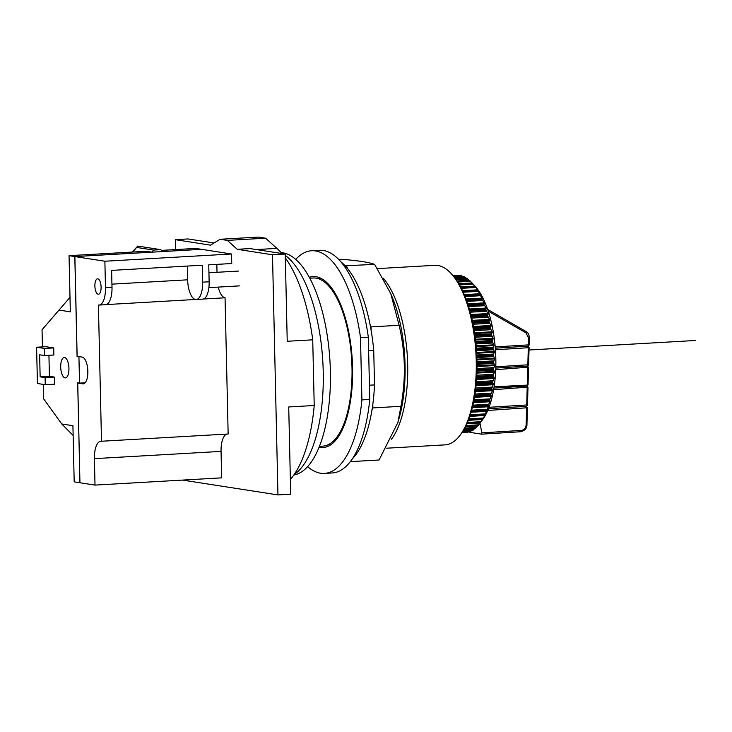 <?xml version="1.0" encoding="UTF-8"?>
<svg xmlns="http://www.w3.org/2000/svg" width="732" height="732" viewBox="0 0 732 732"><rect width="100%" height="100%" fill="white"/><g stroke="black" fill="none" stroke-linecap="round" stroke-linejoin="round"><path stroke-width="1.1" d="M281.912 253.537A124.898 50.051 86.7 0 0 276.934 248.386L265.579 238.202L258.378 237.086L220.122 239.273L210.514 245.147L175.287 239.675L188.032 238.943L214.046 242.987M175.287 239.675L175.506 249.585M285.334 257.893A124.898 50.051 86.7 0 1 312.729 339.822L314.22 405.501A124.898 50.051 86.7 0 1 290.366 479.46M285.279 255.422A114.046 45.704 86.7 0 1 323.224 371.554A114.046 45.704 86.7 0 1 294.182 474.519M281.518 253.071A114.046 45.704 86.7 0 1 282.525 253.629M281.106 252.604A111.511 44.689 86.7 0 1 330.361 370.932A111.511 44.689 86.7 0 1 293.825 475.022M309.801 278.187L313.204 277.995A84.217 33.745 86.7 0 1 351.991 367.354A84.217 33.745 86.7 0 1 322.821 446.145L319.417 446.346M312.729 339.822L287.228 341.277L285.251 254.05L250.015 248.578L237.26 249.301L227.323 240.389L220.122 239.273M265.579 238.202L227.323 240.389M314.22 405.501L288.719 406.965L290.695 494.192L277.95 494.914L272.496 254.782L237.26 249.301M285.251 254.05L272.496 254.782M182.561 480.091L277.95 494.914M377.438 268.607L434.826 265.332A89.917 36.033 86.7 0 1 451.077 273.466L452.202 274.692A88.49 35.456 86.7 0 1 476.962 360.574A88.49 35.456 86.7 0 1 461.288 433.582L460.3 434.927A89.917 36.033 86.7 0 1 445.093 444.864L386.67 448.204M451.077 273.466A89.917 36.033 86.7 0 1 476.23 360.739A89.917 36.033 86.7 0 1 460.3 434.927M338.76 259.467L341.826 259.293C358.488 260.665 369.422 262.358 374.628 264.389L390.797 293.733L399.123 325.283C402.289 339.053 404.018 352.476 404.311 365.552C404.613 378.636 403.497 392.224 400.962 406.306L397.879 422.501L379.066 459.998L350.994 461.599L351.799 459.614M400.962 406.306L372.881 407.916L372.808 404.384A104.914 42.035 86.7 0 1 371.929 410.259L372.881 407.916M371.124 330.425L371.042 326.893L369.98 324.23A104.914 42.035 86.7 0 1 371.124 330.425A104.914 42.035 86.7 0 1 373.732 350.546L368.635 350.838M399.123 325.283L371.042 326.893M350.418 461.508L350.994 461.599M374.628 264.389L345.12 265.771A104.914 42.035 86.7 0 1 347.618 268.644L346.556 265.99M347.618 268.644A104.914 42.035 86.7 0 1 369.98 324.23M340.984 261.91A104.914 42.035 86.7 0 1 345.12 265.771M307.614 466.613A111.511 44.689 -93.3 0 0 324.377 473.403L332.209 472.954A111.511 44.689 86.7 0 0 369.742 399.452L368.333 337.214A111.511 44.689 86.7 0 0 319.481 250.289L311.64 250.737A111.511 44.689 -93.3 0 0 295.765 259.384M369.422 385.215L374.519 384.922L373.732 350.546M374.519 384.922A104.914 42.035 86.7 0 1 372.808 404.384M371.929 410.259A104.914 42.035 86.7 0 1 352.257 458.955M369.742 399.452L361.91 399.901L360.501 337.662L368.333 337.214M324.377 473.403A111.511 44.689 -93.3 0 0 361.91 399.901M360.501 337.662A111.511 44.689 -93.3 0 0 311.64 250.737M309.334 277.318A85.644 34.322 86.7 0 1 313.122 276.568A85.644 34.322 86.7 0 1 352.568 367.437A85.644 34.322 86.7 0 1 322.894 447.572A85.644 34.322 86.7 0 1 319.051 447.261M320.406 278.05A85.644 34.322 -93.3 0 0 319.106 278.929M328.577 444.544A85.644 34.322 -93.3 0 0 329.967 445.266M468.617 431.734L467.775 432.338A78.791 31.577 86.7 0 1 467.583 432.365L461.919 432.694L467.556 432.374M471.747 430.389L470.475 431.551A78.791 31.577 86.7 0 1 470.283 431.624L462.34 432.081M474.711 428.476L473.11 430.169A78.791 31.577 86.7 0 1 472.927 430.288L463.136 430.846M477.511 426.015L475.663 428.211A78.791 31.577 86.7 0 1 475.489 428.366L464.225 429.016M480.604 422.401L478.106 425.685A78.791 31.577 86.7 0 1 477.932 425.887L465.515 426.591M482.663 419.216L480.421 422.62A78.791 31.577 86.7 0 1 480.265 422.849L466.934 423.618M484.392 415.511L469.77 416.352L485.087 415.053L482.598 419.024A78.791 31.577 86.7 0 1 482.452 419.29L468.407 420.095M471.06 412.253L486.753 411.357L486.963 410.835L484.621 414.934A78.791 31.577 86.7 0 1 484.483 415.236L469.862 416.069M476.834 356.548L493.45 355.606L494.695 358.927L493.597 361.974A78.791 31.577 86.7 0 1 493.597 362.45L494.713 365.561L493.514 368.763A78.791 31.577 86.7 0 1 493.505 369.239L494.493 372.094L493.203 375.434A78.791 31.577 86.7 0 1 493.167 375.9L494.045 378.499L492.636 381.948A78.791 31.577 86.7 0 1 492.59 382.397L493.459 383.989L491.849 388.253A78.791 31.577 86.7 0 1 491.785 388.683L492.462 390.687L490.824 394.283A78.791 31.577 86.7 0 1 490.742 394.704L491.483 395.728L489.58 400.011A78.791 31.577 86.7 0 1 489.479 400.404L490.175 401.136L488.125 405.391A78.791 31.577 86.7 0 1 488.015 405.757L488.665 406.187L486.469 410.377A78.791 31.577 86.7 0 1 486.341 410.716L471.262 411.576M465.845 432.054L461.91 432.704L465.021 432.521M472.451 283.348L475.004 286.102A74.371 29.802 86.7 0 1 495.555 351.918A74.371 29.802 86.7 0 1 482.635 419.646L480.585 422.446M458.507 275.598L452.925 275.497L458.69 275.186A78.791 31.577 -93.3 0 0 458.497 275.177L458.507 275.598M458.69 275.186L459.586 275.671M453.447 276.092L461.462 275.635A78.791 31.577 -93.3 0 0 461.27 275.589L453.392 276.037M461.462 275.635L462.844 276.632M454.389 277.245L464.244 276.687A78.791 31.577 -93.3 0 0 464.042 276.595L454.307 277.144M464.244 276.687L466.019 278.169M455.688 278.965L466.998 278.316A78.791 31.577 -93.3 0 0 466.806 278.187L455.588 278.828M466.998 278.316L469.084 280.274M457.262 281.244L469.715 280.53A78.791 31.577 -93.3 0 0 469.523 280.356L457.143 281.061M469.715 280.53L472.57 283.504M472.881 283.815L472.14 283.019L458.891 283.842M472.14 283.019L472.186 283.083A78.791 31.577 -93.3 0 1 472.369 283.293L474.995 286.413M475.425 286.779L474.72 286.185L460.748 287.154M474.72 286.185L474.766 286.349A78.791 31.577 -93.3 0 1 474.949 286.596L477.593 289.826L462.514 290.686L477.136 289.872M477.877 290.256L462.651 290.97M477.209 289.863L477.255 290.128A78.791 31.577 -93.3 0 1 477.42 290.421L479.954 293.724L464.28 294.621M480.229 294.218L479.954 293.724L480.229 294.218L479.616 294.401L464.546 295.261M479.579 294.035L479.616 294.401A78.791 31.577 -93.3 0 1 479.78 294.712L482.196 298.089L466.037 299.013M466.531 300.349L482.004 299.461A78.791 31.577 -93.3 0 0 481.848 299.113L482.196 298.089M482.004 299.461L484.291 302.865L467.739 303.817M468.306 305.528L484.062 304.631A78.791 31.577 -93.3 0 0 483.925 304.256L484.291 302.865M484.062 304.631L486.231 308.035L469.368 309.005M469.962 311.082L485.957 310.167A78.791 31.577 -93.3 0 0 485.838 309.764L486.231 308.035M485.957 310.167L488.006 313.552L470.877 314.531M471.481 316.965L487.668 316.032A78.791 31.577 -93.3 0 0 487.558 315.611L488.006 313.552M487.668 316.032L489.589 319.381L472.259 320.369M472.845 323.123L489.186 322.19A78.791 31.577 -93.3 0 0 489.086 321.751L489.589 319.381M489.186 322.19L490.98 325.466L473.494 326.463M474.034 329.528L490.495 328.595A78.791 31.577 -93.3 0 0 490.403 328.137L490.98 325.466M490.495 328.595L492.16 331.77L474.556 332.776M475.041 336.125L491.575 335.183A78.791 31.577 -93.3 0 0 491.511 334.716L492.16 331.77M491.575 335.183L493.13 338.23L475.443 339.245M475.846 342.86L492.435 341.917A78.791 31.577 -93.3 0 0 492.389 341.441L493.13 338.23M492.435 341.917L493.88 344.818L476.139 345.833M476.45 349.686L493.066 348.743A78.791 31.577 -93.3 0 0 493.029 348.258L493.88 344.818M493.066 348.743L494.393 351.47L476.633 352.485M493.45 355.606A78.791 31.577 -93.3 0 0 493.432 355.121L494.393 351.47M486.963 410.835L486.341 411.082M485.087 415.053L484.465 415.511M483.056 418.805L482.425 419.473M480.869 422.053L480.229 422.931M487.75 410.442L527.287 407.761L525.979 406.379L527.424 405.318L526.711 404.97L488.994 407.312M529.236 337.772L529.355 337.818C529.135 334.597 528.019 332.493 526.015 331.505L487.677 309.444L525.933 331.468A1.427 0.622 119.9 0 1 526.015 331.505A1.427 0.622 119.9 0 1 525.951 332.85L528.577 337.891L528.376 344.873L529.071 345.175L527.699 346.181L495.308 348.194M495.427 349.759L528.303 347.718L529.016 347.243L527.699 346.181M495.71 369.651L528.458 367.19L527.141 366.128L495.774 368.077M493.624 389.689L527.9 387.127L526.592 386.066L527.937 384.593L527.964 385.059L494.091 386.816M525.979 406.379L488.464 408.712M526.628 408.026L526.162 424.697C525.768 428.092 524.094 429.995 521.147 430.425L481.857 432.868L480 423.206M468.947 430.864L469.816 432.338L481.601 434.168M481.555 434.168L481.857 432.868M495.811 366.805L527.827 364.81L528.513 365.122L527.141 366.128M495.207 346.931L528.376 344.873M526.592 386.066L493.89 388.106M528.486 364.655L528.513 365.122L528.486 364.655M132.785 252.028L137.708 246.071L132.373 252.046M42.044 329.766L69.998 297.348L42.044 329.766L42.429 346.886M73.136 435.449L61.744 423.965L43.609 398.821L43.279 384.41M61.744 423.965L72.916 425.704L74.188 481.866L79.944 482.763L77.684 382.818L79.523 383.111L78.928 356.786L77.08 356.502L74.81 256.566L69.055 255.669L70.327 311.832L59.155 310.094M44.597 355.551L53.866 355.02L53.701 347.91L45.869 346.693L36.6 347.224L37.423 383.495L45.256 384.712L45.091 377.602L40.141 376.834L39.638 354.782L44.597 355.551L44.432 348.441L36.6 347.224M45.256 384.712L54.525 384.181L54.36 377.072L49.41 376.303L48.934 355.304M64.599 357.536A10.202 4.09 86.7 0 1 68.927 367.912A10.202 4.09 86.7 0 1 65.404 377.895A10.202 4.09 86.7 0 1 65.056 377.886A10.202 4.09 86.7 0 1 60.719 367.51A10.202 4.09 86.7 0 1 64.242 357.518A10.202 4.09 86.7 0 1 64.599 357.536M137.708 246.071L160.793 249.667L162.66 251.543L201.465 249.319L195.7 248.423L161.507 250.381M78.681 382.973L77.738 383.046L79.944 482.763M78.086 356.447L77.08 356.502M74.81 256.566L151.835 252.156L153.61 250.07L160.793 249.667M77.738 383.046L82.753 383.824A13.414 5.38 86.7 0 0 83.219 383.843A13.414 5.38 86.7 0 0 87.84 370.712A13.414 5.38 86.7 0 0 82.149 357.079L77.135 356.301L74.874 256.575L201.52 249.328L231.522 253.995L104.877 261.233L74.874 256.575M136.683 247.443L153.61 250.07M69.055 255.669L146.08 251.268L151.835 252.156M80.008 482.772L95.004 485.096L94.41 458.644A18.629 7.466 86.7 0 1 100.86 441.213A18.629 7.466 86.7 0 1 101.501 441.24L98.408 305.024A18.556 7.439 -93.3 0 0 99.049 305.061A18.556 7.439 -93.3 0 0 105.481 287.694L104.877 261.233M97.814 278.846A7.704 3.093 86.7 0 1 101.089 286.688A7.704 3.093 86.7 0 1 98.427 294.227A7.704 3.093 86.7 0 1 98.161 294.218A7.704 3.093 86.7 0 1 94.895 286.377A7.704 3.093 86.7 0 1 97.548 278.837A7.704 3.093 86.7 0 1 97.814 278.846M106.213 304.585L195.554 299.47A18.556 7.439 -93.3 0 0 196.194 299.507A18.556 7.439 -93.3 0 0 202.618 282.14L202.233 265.213L111.621 270.392L112.005 287.319A18.556 7.439 86.7 0 1 105.582 304.686L99.049 305.061M231.522 253.995L231.742 263.529L208.757 264.838L209.142 281.765A18.556 7.439 86.7 0 1 202.718 299.132L196.194 299.507M217.02 272.295L216.837 264.38M95.004 485.096L221.659 477.859L221.055 451.397A18.629 7.466 -93.3 0 1 226.874 434.076M218.255 287.09A18.556 7.439 -93.3 0 0 225.053 297.787L228.146 434.003L101.501 441.24M203.35 299.022L225.053 297.787M187.328 266.064L187.648 279.816A18.556 7.439 -93.3 0 0 195.554 299.47M85.141 382.79L79.523 383.111M87.739 369.111L87.84 373.448M78.928 356.786L79.925 356.731M44.432 348.441L53.701 347.91M40.141 376.834L49.41 376.303M45.091 377.602L54.36 377.072M529.016 350.006L695.4 340.49M276.934 248.386L256.356 249.557M391.492 439.191A89.917 36.033 -93.3 0 0 407.678 364.655A89.917 36.033 -93.3 0 0 383.239 278.197M390.797 293.733L392.379 297.576A92.122 36.92 86.7 0 1 405.061 364.993A92.122 36.92 86.7 0 1 399.242 417.661L397.879 422.501M467.775 432.338L461.938 432.667M470.475 431.551L462.386 432.008M473.11 430.169L463.2 430.736M475.663 428.211L464.308 428.861M478.106 425.685L465.616 426.399M480.421 422.62L467.043 423.38M482.598 419.024L468.507 419.829M484.621 414.934L469.962 415.767M486.469 410.377L471.353 411.238M472.561 406.644L488.015 405.757M488.125 405.391L472.643 406.278M473.732 401.31L489.479 400.404M489.58 400.011L473.805 400.916M474.748 395.609L490.742 394.704M490.824 394.283L474.812 395.198M475.599 389.607L491.785 388.683M491.849 388.253L475.644 389.177M476.257 383.339L492.59 382.397M492.636 381.948L476.294 382.882M476.715 376.843L493.167 375.9M493.203 375.434L476.742 376.376M476.971 370.182L493.505 369.239M493.514 368.763L476.98 369.706M477.008 363.401L493.597 362.45M493.597 361.974L477.008 362.916M468.572 431.779L462.295 432.136M471.243 430.91L462.789 431.386M473.851 429.446L463.63 430.032M476.376 427.415L464.738 428.074M478.783 424.816L466.037 425.548M481.07 421.687L467.437 422.465M483.212 418.036L468.873 418.85M485.197 413.891L470.301 414.742M486.313 411.091L471.152 411.951L486.295 411.082M487 409.298L471.646 410.176M488.473 406.754L472.305 407.678M488.665 406.187L488.034 406.214M488.619 404.274L472.899 405.171M490.001 401.749L473.448 402.701M473.613 401.868L489.525 400.953M490.175 401.136L473.567 402.088M490.037 398.876L474.025 399.791M491.337 396.378L474.464 397.348M474.647 396.259L490.815 395.335M491.483 395.728L474.574 396.689M491.236 393.13L474.986 394.054M492.462 390.687L475.333 391.666M475.507 390.33L491.877 389.397M492.581 389.991L475.425 390.98M492.224 387.082L475.782 388.024M493.368 384.712L476.029 385.7M476.184 384.135L492.718 383.184M493.459 383.989L476.102 384.977M492.975 380.786L476.386 381.729M494.045 378.499L476.55 379.496M476.669 377.712L493.331 376.751M494.109 377.749L476.605 378.755M493.496 374.281L476.797 375.232M494.493 372.094L476.88 373.1M476.944 371.106L493.697 370.145M494.53 371.334L476.907 372.341M493.78 367.62L476.999 368.58M494.713 365.561L477.017 366.567M477.017 364.38L493.835 363.42M494.722 364.783L477.017 365.79M493.816 360.858L476.989 361.818M494.695 358.927L476.953 359.943M493.432 355.121L476.816 356.072M493.029 348.258L476.413 349.21M492.389 341.441L475.8 342.384M491.511 334.716L474.977 335.659M490.403 328.137L473.961 329.071M489.086 321.751L472.753 322.684M487.558 315.611L471.381 316.535M485.838 309.764L469.843 310.679M483.925 304.256L468.178 305.153M481.848 299.113L466.403 300.001M464.683 295.582L479.78 294.712M462.78 291.254L477.42 290.421M460.876 287.402L474.949 286.596M459.019 284.062L472.369 283.293M476.88 357.582L493.725 356.612M494.676 358.14L476.925 359.156M461.206 275.58L459.55 275.644M453.913 276.669L462.304 276.184M454.892 277.895L465.067 277.318M456.21 279.697L467.803 279.029M457.784 282.04L470.493 281.317M459.522 284.922L473.128 284.144M461.361 288.335L475.672 287.511M463.237 292.233L478.115 291.382M479.524 294.035L464.399 294.905L479.552 294.035M465.104 296.606L480.439 295.728M481.821 298.656L466.238 299.553L481.812 298.656M466.915 301.41L482.626 300.513M484.529 303.46L467.94 304.402M483.907 303.707L468.004 304.613M468.645 306.626L484.648 305.711M486.451 308.675L469.551 309.636M485.828 309.133L469.669 310.057M470.264 312.198L486.506 311.265M488.198 314.229L471.051 315.208M487.576 314.897L471.207 315.831M471.747 318.091L488.18 317.148M489.763 320.085L472.414 321.073M489.122 320.955L472.588 321.906M473.073 324.258L489.653 323.315M491.135 326.197L473.631 327.195M490.467 327.268L473.814 328.22M474.226 330.663L490.925 329.711M492.288 332.52L474.675 333.527M491.602 333.783L474.848 334.744M475.187 337.242L491.968 336.29M493.231 339.007L475.535 340.014M492.508 340.453L475.69 341.414M475.956 343.958L492.782 342.997M493.954 345.605L476.203 346.611M493.176 347.224L476.331 348.185M476.523 350.756L493.377 349.795M494.439 352.257L476.678 353.272M493.615 354.041L476.77 355.002M529.163 344.863L529.355 337.818L528.577 337.891M527.745 367.665L527.269 384.757M527.196 387.603L526.711 404.97M526.82 424.578L526.162 424.697M527.415 407.678L526.939 424.624C527.013 428.293 524.899 430.663 520.589 431.743L481.638 434.168L520.534 431.734A1.427 0.64 -93.6 0 0 520.589 431.743A1.427 0.64 -93.6 0 0 521.147 430.425M528.303 347.718L527.827 364.81M488.253 311.164L525.951 332.85M83.668 383.769L82.753 383.824M209.142 281.765L202.618 282.14M112.005 287.319L105.481 287.694M94.41 458.644L221.055 451.397M187.648 279.816L111.932 284.144M462.331 432.09L470.228 431.642M463.109 430.883L472.835 430.325M464.18 429.08L475.379 428.44M465.461 426.701L477.822 425.997M466.86 423.782L480.155 423.014M468.315 420.324L482.361 419.518M469.761 416.371L484.419 415.538M458.479 275.177L452.925 275.497M463.951 276.568L454.279 277.117M466.687 278.123L455.542 278.764M469.395 280.255L457.079 280.96M472.058 282.936L458.799 283.687M474.647 286.139L460.629 286.935M528.531 367.427L528.056 384.757M527.982 387.365L527.488 405.07M529.09 347.48L528.605 364.81M208.94 272.752L238.577 271.06M208.885 287.63L239.428 285.883"/></g></svg>
